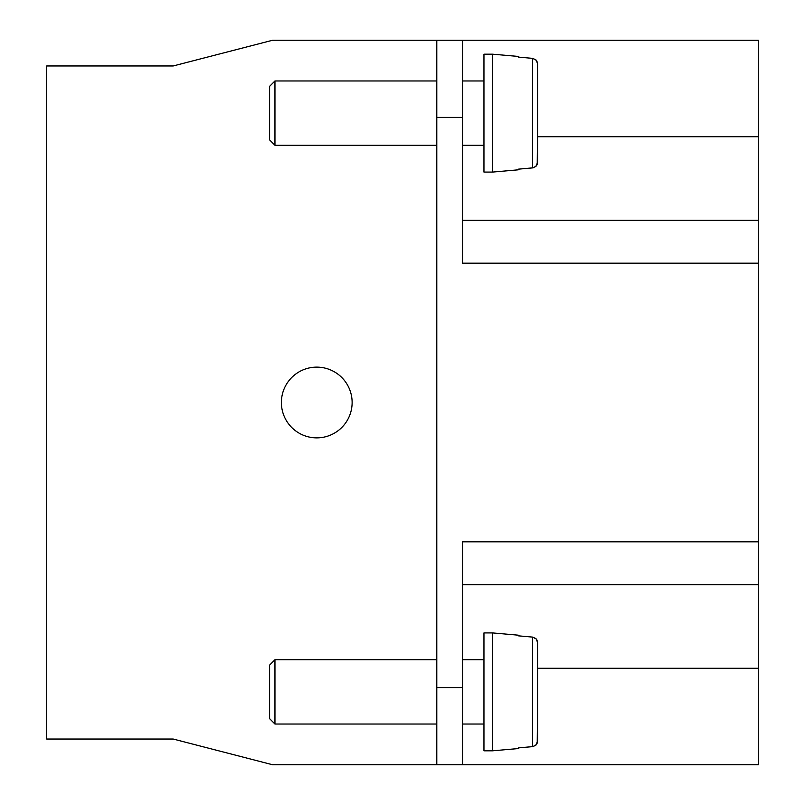<?xml version="1.0" encoding="UTF-8"?>
<svg xmlns="http://www.w3.org/2000/svg" width="805" height="805" viewBox="0 0 805 805"><rect width="100%" height="100%" fill="white"/><g stroke="black" fill="none" stroke-linecap="round" stroke-linejoin="round"><path stroke-width="1.21" d="M462.513 764.75L462.513 541.825L758.32 541.825L758.32 764.75L272.603 764.75L173.145 739.03L46.68 739.03L46.68 65.97L173.145 65.97L272.603 40.25L436.793 40.25L436.793 764.75L462.513 764.75L462.513 707.947M281.388 402.5A35.37 35.37 0 0 1 316.757 367.13A35.37 35.37 0 0 1 352.127 402.5A35.37 35.37 0 0 1 316.757 437.87A35.37 35.37 0 0 1 281.388 402.5M436.793 40.25L462.513 40.25L462.513 117.419L462.513 40.25L758.32 40.25L758.32 136.709L537.539 136.709M462.513 80.973L483.956 80.973M462.513 659.718L483.956 659.718M462.513 220.298L758.32 220.298L758.32 136.709M758.32 220.298L758.32 541.825M758.32 584.702L462.513 584.702M758.32 668.291L537.539 668.291M436.793 117.419L462.513 117.419L462.513 263.175L758.32 263.175M274.958 724.027L269.605 718.664L269.605 665.081L274.958 659.718L274.958 724.027L436.793 724.027M537.539 711.519L537.227 743.045L536.341 744.655L533.292 746.547L518.249 747.915L532.648 746.638L532.648 637.107L518.249 635.829L532.648 637.107L535.858 638.556L536.935 639.995L537.539 642.511L537.539 672.225M518.249 635.829L518.249 635.175L492.529 632.921L483.956 632.921L483.956 750.813L492.529 750.813L492.529 632.921M537.539 683.294L537.539 700.441M532.648 746.638L535.858 745.188L537.539 741.234L537.539 642.511L536.341 639.079L532.699 637.107M274.958 659.718L436.793 659.718M436.793 145.282L274.958 145.282L274.958 80.973L436.793 80.973M537.539 132.775L537.227 164.301L536.341 165.921L533.292 167.802L518.249 169.171L532.648 167.893L532.648 58.363L518.249 57.085L532.648 58.363L535.858 59.812L536.935 61.25L537.539 63.766L537.539 93.481M518.249 57.085L518.249 56.431L492.529 54.187L483.956 54.187L483.956 172.079L492.529 172.079L492.529 54.187M537.539 104.559L537.539 121.706M532.648 167.893L535.858 166.444L537.539 162.489L537.539 63.766L536.341 60.345L532.699 58.363M274.958 145.282L269.605 139.919L269.605 86.336L274.958 80.973M436.793 687.581L462.513 687.581M483.956 145.282L462.513 145.282M483.956 724.027L462.513 724.027M518.249 748.57L492.529 750.813M518.249 169.825L492.529 172.079"/></g></svg>
